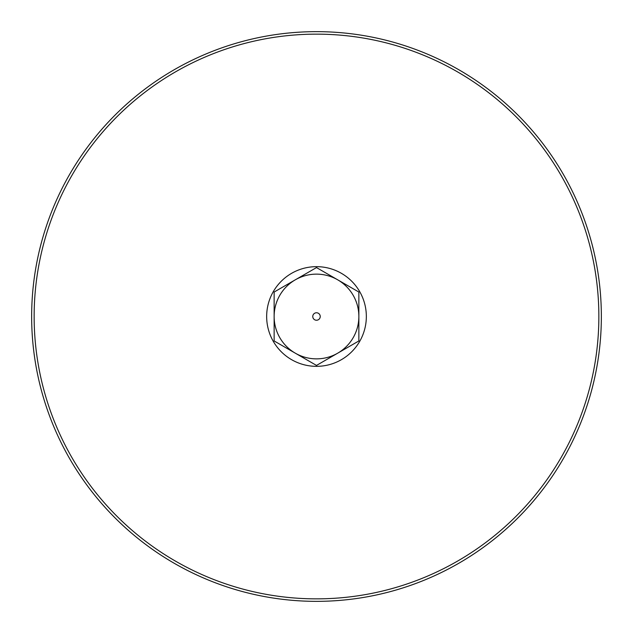 <?xml version="1.0" encoding="UTF-8"?>
<svg xmlns="http://www.w3.org/2000/svg" width="633" height="633" viewBox="0 0 633 633"><rect width="100%" height="100%" fill="white"/><g stroke="black" fill="none" stroke-linecap="round" stroke-linejoin="round"><path stroke-width="0.95" d="M274.136 316.5L274.136 292.042L316.5 267.577L358.864 292.042L358.864 316.5A42.364 42.364 0 0 0 295.318 279.81A42.364 42.364 0 0 0 316.5 358.864A42.364 42.364 0 0 0 358.864 316.5L358.864 340.958L316.5 365.423L274.136 340.958L274.136 316.5M316.5 34.142A282.358 282.358 0 0 1 598.858 316.5A282.358 282.358 0 0 1 316.5 598.858A282.358 282.358 0 0 1 34.142 316.5A282.358 282.358 0 0 1 316.5 34.142M316.5 266.659A49.841 49.841 0 0 1 366.341 316.5A49.841 49.841 0 0 1 316.5 366.341A49.841 49.841 0 0 1 266.659 316.5A49.841 49.841 0 0 1 316.5 266.659M316.5 31.65A284.85 284.85 0 0 1 601.35 316.5A284.85 284.85 0 0 1 316.5 601.35A284.85 284.85 0 0 1 31.65 316.5A284.85 284.85 0 0 1 316.5 31.65M316.5 320.235A3.735 3.735 0 0 1 312.765 316.5A3.735 3.735 0 0 1 316.5 312.765A3.735 3.735 0 0 1 320.235 316.5A3.735 3.735 0 0 1 316.5 320.235M295.318 279.81A42.364 42.364 0 0 1 337.682 279.81M337.682 353.19A42.364 42.364 0 0 1 295.318 353.19"/></g></svg>
